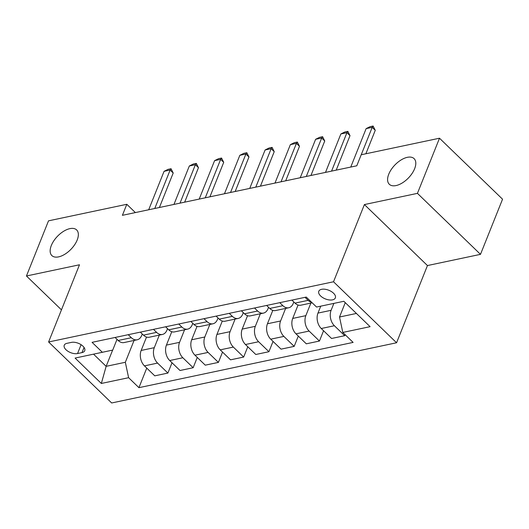 <?xml version="1.0" encoding="UTF-8"?>
<svg xmlns="http://www.w3.org/2000/svg" width="529" height="529" viewBox="0 0 529 529"><rect width="100%" height="100%" fill="white"/><g stroke="black" fill="none" stroke-linecap="round" stroke-linejoin="round"><path stroke-width="0.79" d="M388.762 174.173A17.834 9.37 134 0 1 401.088 159.963A17.834 9.37 134 0 1 414.095 158.627A17.834 9.37 134 0 1 414.63 168.711A17.834 9.37 134 0 1 402.304 182.928A17.834 9.37 134 0 1 389.298 184.264A17.834 9.37 134 0 1 388.762 174.173M51.32 245.489A17.834 9.37 134 0 1 63.645 231.272A17.834 9.37 134 0 1 76.652 229.936A17.834 9.37 134 0 1 77.181 240.021A17.834 9.37 134 0 1 64.855 254.237A17.834 9.37 134 0 1 51.855 255.573A17.834 9.37 134 0 1 51.32 245.489M321.612 289.31A8.92 4.662 -158.2 0 0 318.789 291.274A8.92 4.662 -158.2 0 0 322.736 297.596A8.92 4.662 -158.2 0 0 332.523 299.857A8.92 4.662 -158.2 0 0 335.346 297.893A8.92 4.662 -158.2 0 0 331.405 291.572A8.92 4.662 -158.2 0 0 321.612 289.31M480.491 254.35L417.441 193.356L364.402 204.564L427.452 265.558L480.491 254.35L502.55 199.202L439.5 138.214L361.201 154.759L356.791 165.789L122.397 215.323L126.808 204.293L48.509 220.838L26.45 275.986L61.463 309.855M427.452 265.558L396.571 342.766L111.665 402.972L48.608 341.979L333.521 281.772L396.571 342.766M77.551 353.544L81.995 352.605A8.636 4.516 -158.2 0 0 84.733 350.701A8.636 4.516 -158.2 0 0 80.911 344.577A8.636 4.516 -158.2 0 0 71.428 342.382L66.985 343.321A8.636 4.516 -158.2 0 0 64.247 345.225A8.636 4.516 -158.2 0 0 68.069 351.349A8.636 4.516 -158.2 0 0 77.551 353.544L81.089 344.69M93.56 354.172L106.137 366.339L125.333 362.279L128.62 377.699L138.929 387.671L353.114 342.408L342.805 332.43L339.519 317.016L356.414 313.446M128.62 377.699L101.343 383.459L75.098 358.073L112.723 350.079L117.021 339.34M342.805 332.43L370.088 326.671L343.843 301.285L316.56 307.045L306.251 297.073L92.066 342.336L102.375 352.314M417.441 193.356L439.5 138.214M364.402 204.564L333.521 281.772M48.608 341.979L79.489 264.778L26.45 275.986M135.371 212.579L126.808 204.293M112.631 350.099L106.137 366.339L101.343 383.459M279.775 302.674L282.889 305.683A11.149 7.485 78.1 0 0 288.722 307.766A11.149 7.485 78.1 0 0 293.231 303.454L293.826 301.973M254.515 308.01L257.63 311.019A11.149 7.485 78.1 0 0 263.462 313.102A11.149 7.485 78.1 0 0 267.978 308.791L268.567 307.309M229.255 313.347L232.37 316.355A11.149 7.485 78.1 0 0 238.209 318.438A11.149 7.485 78.1 0 0 242.718 314.127L243.307 312.646M204.002 318.683L207.117 321.698A11.149 7.485 78.1 0 0 212.949 323.781A11.149 7.485 78.1 0 0 217.459 319.463L218.054 317.989M178.742 324.019L181.857 327.034A11.149 7.485 78.1 0 0 187.689 329.117A11.149 7.485 78.1 0 0 192.199 324.806L192.794 323.325M153.483 329.362L156.597 332.371A11.149 7.485 78.1 0 0 162.429 334.454A11.149 7.485 78.1 0 0 166.946 330.142L167.534 328.661M128.23 334.698L131.337 337.707A11.149 7.485 78.1 0 0 137.176 339.79A11.149 7.485 78.1 0 0 141.686 335.479L142.275 333.997M134.062 340.451L125.333 362.279M146.52 337.059L141.164 350.456A11.149 7.485 78.1 0 0 144.45 365.87L154.759 375.841L167.891 373.064L172.018 362.762M159.322 335.108L154.296 347.679A11.149 7.485 78.1 0 0 157.582 363.092L167.891 373.064M171.78 331.723L166.417 345.113A11.149 7.485 78.1 0 0 169.71 360.533L180.019 370.505L193.151 367.728L197.271 357.425M184.581 329.772L179.556 342.342A11.149 7.485 78.1 0 0 182.842 357.756L193.151 367.728M197.033 326.386L191.677 339.777A11.149 7.485 78.1 0 0 194.963 355.197L205.272 365.169L218.411 362.391L222.53 352.089M209.841 324.436L204.809 336.999A11.149 7.485 78.1 0 0 208.102 352.42L218.411 362.391M222.292 321.043L216.936 334.44A11.149 7.485 78.1 0 0 220.223 349.854L230.532 359.832L243.664 357.055L247.79 346.753M235.094 319.099L230.069 331.663A11.149 7.485 78.1 0 0 233.355 347.084L243.664 357.055M247.552 315.707L242.196 329.104A11.149 7.485 78.1 0 0 245.482 344.518L255.791 354.49L268.924 351.719L273.043 341.41M260.354 313.763L255.328 326.327A11.149 7.485 78.1 0 0 258.615 341.741L268.924 351.719M272.812 310.371L267.449 323.761A11.149 7.485 78.1 0 0 270.736 339.182L281.051 349.153L294.184 346.376L298.303 336.074M285.614 308.42L280.588 320.991A11.149 7.485 78.1 0 0 283.875 336.404L294.184 346.376M298.065 305.035L292.709 318.425A11.149 7.485 78.1 0 0 295.995 333.845L306.304 343.817L319.443 341.04L323.563 330.737M310.867 303.084L305.841 315.648A11.149 7.485 78.1 0 0 309.128 331.068L319.443 341.04M320.739 306.165L317.969 313.089A11.149 7.485 78.1 0 0 321.255 328.509L331.564 338.481L344.696 335.703L345.113 334.665M333.872 303.388L331.101 310.311A11.149 7.485 78.1 0 0 334.388 325.732L344.696 335.703M345.265 302.654L339.519 317.016M115.091 337.476L118.205 340.484A11.149 7.485 78.1 0 0 124.037 342.567L137.176 339.79M138.929 387.671L146.758 368.105M140.35 332.133L143.465 335.148A11.149 7.485 78.1 0 0 149.297 337.231L162.429 334.454M165.61 326.796L168.725 329.812A11.149 7.485 78.1 0 0 174.557 331.895L187.689 329.117M190.863 321.46L193.978 324.469A11.149 7.485 78.1 0 0 199.817 326.552L212.949 323.781M216.123 316.124L219.237 319.132A11.149 7.485 78.1 0 0 225.07 321.215L238.209 318.438M241.383 310.781L244.497 313.796A11.149 7.485 78.1 0 0 250.329 315.879L263.462 313.102M266.642 305.445L269.75 308.46A11.149 7.485 78.1 0 0 275.589 310.543L288.722 307.766M291.896 300.108L295.01 303.124A11.149 7.485 78.1 0 0 300.842 305.2L312.183 302.806M305.035 297.331L308.142 300.346A11.149 7.485 78.1 0 0 311.766 302.409M148.695 209.762L164.069 171.323L168.01 169.373L171.046 168.731L170.133 170.04L173.201 173.009L159.401 207.5M164.069 171.323L170.133 170.04L154.759 208.486M171.046 168.731L173.201 173.009M173.955 204.425L189.329 165.987L193.27 164.03L196.299 163.395L195.393 164.704L198.461 167.673L184.661 202.164M189.329 165.987L195.393 164.704L180.012 203.143M196.299 163.395L198.461 167.673M199.208 199.089L214.589 160.644L218.53 158.693L221.558 158.052L220.646 159.368L223.714 162.33L209.92 196.828M214.589 160.644L220.646 159.368L205.272 197.806M221.558 158.052L223.714 162.33M224.468 193.753L239.842 155.308L243.783 153.357L246.818 152.716L245.906 154.025L248.974 156.994L235.18 191.485M239.842 155.308L245.906 154.025L230.532 192.47M246.818 152.716L248.974 156.994M249.728 188.41L265.102 149.972L269.043 148.021L272.071 147.379L271.165 148.689L274.234 151.658L260.433 186.148M265.102 149.972L271.165 148.689L255.791 187.134M272.071 147.379L274.234 151.658M274.987 183.074L290.361 144.635L294.303 142.685L297.331 142.043L296.425 143.352L299.487 146.321L285.693 180.812M290.361 144.635L296.425 143.352L281.044 181.797M297.331 142.043L299.487 146.321M300.241 177.737L315.621 139.292L319.556 137.342L322.591 136.7L321.678 138.016L324.746 140.978L310.953 175.476M315.621 139.292L321.678 138.016L306.304 176.455M322.591 136.7L324.746 140.978M325.5 172.401L340.874 133.956L344.815 132.005L347.851 131.364L346.938 132.673L350.006 135.642L336.206 170.14M340.874 133.956L346.938 132.673L331.564 171.118M347.851 131.364L350.006 135.642M350.76 167.065L366.134 128.62L370.075 126.669L373.104 126.028L372.198 127.337L375.266 130.306L365.876 153.767M366.134 128.62L372.198 127.337L361.234 154.752M373.104 126.028L375.266 130.306M154.296 347.679L141.164 350.456M179.556 342.342L166.417 345.113M204.809 336.999L191.677 339.777M230.069 331.663L216.936 334.44M255.328 326.327L242.196 329.104M280.588 320.991L267.449 323.761M305.841 315.648L292.709 318.425M331.101 310.311L317.969 313.089M157.582 363.092L144.45 365.87M131.337 337.707L118.205 340.484M156.597 332.371L143.465 335.148M182.842 357.756L169.71 360.533M181.857 327.034L168.725 329.812M208.102 352.42L194.963 355.197M207.117 321.698L193.978 324.469M233.355 347.084L220.223 349.854M232.37 316.355L219.237 319.132M258.615 341.741L245.482 344.518M257.63 311.019L244.497 313.796M283.875 336.404L270.736 339.182M282.889 305.683L269.75 308.46M309.128 331.068L295.995 333.845M308.142 300.346L295.01 303.124M334.388 325.732L321.255 328.509M84.065 347.434L81.995 352.605"/></g></svg>

